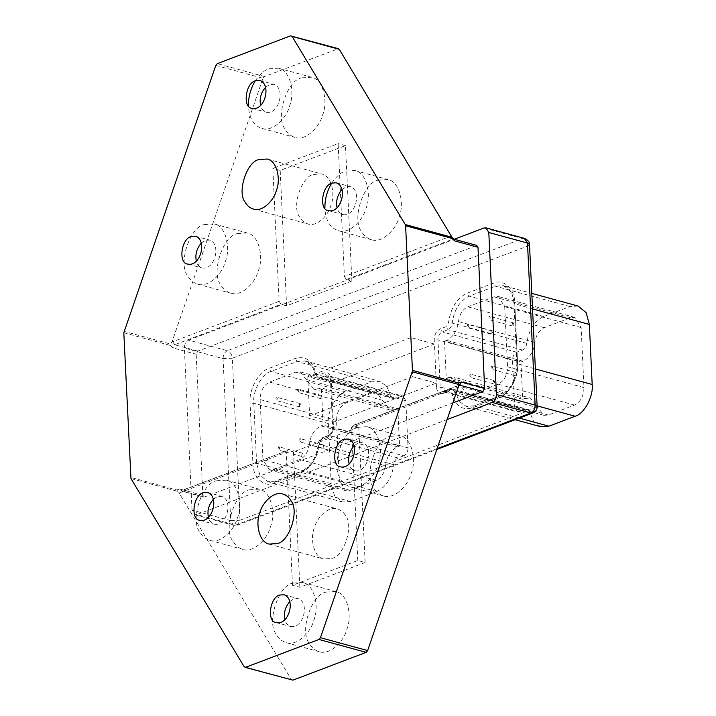 <?xml version="1.0" encoding="UTF-8"?>
<svg xmlns="http://www.w3.org/2000/svg" width="716" height="716" viewBox="0 0 716 716"><rect width="100%" height="100%" fill="white"/><g stroke="black" fill="none" stroke-linecap="round" stroke-linejoin="round"><path stroke-width="0.54" stroke-dasharray="3.58 2.69" d="M331.374 383.176L434.433 344.047L436.277 383.132L333.217 422.261L331.186 379.149C330.532 374.065 328.268 371.971 324.393 372.884L318.629 375.068L315.81 373.081C312.409 360.488 305.499 355.628 295.073 358.501L268.858 368.463C258.87 371.013 248.541 390.211 250.081 403.377L252.909 463.431C252.65 477.277 264.392 488.097 274.264 483.103L300.478 473.151C310.807 468.148 317.018 458.312 319.13 443.616L321.672 439.588L327.436 437.404C331.257 435.391 333.253 431.685 333.405 426.297L333.217 422.261L309.625 415.817L307.782 376.732L331.374 383.176M358.761 427.076L365.151 562.499L357.794 560.485L292.495 585.285L286.221 452.342L287.993 450.373L293.47 451.868L358.761 427.076L352.478 425.599L458.947 385.172M453.147 402.813L203.971 497.181L180.754 490.836L287.993 450.373L181.56 490.782L204.776 497.128L202.843 495.338L196.184 354.268L197.893 351.091L476.856 245.418M346.401 279.544L351.878 281.039L286.579 305.83L281.102 304.336L279.106 301.346L272.832 168.394L338.131 143.603L344.396 276.546L346.401 279.544L452.834 239.135L476.05 245.472M237.524 233.586L247.127 232.96C259.264 234.946 263.828 257.778 258.36 270.666C255.299 282.927 241.48 296.979 230.686 293.148C226.22 291.663 222.936 288.915 220.85 284.914C210.647 273.252 222.9 235.537 237.524 233.586M301.794 77.838L311.406 77.203C323.534 79.199 328.098 102.03 322.639 114.918C319.569 127.171 305.75 141.222 294.965 137.4C290.49 135.906 287.214 133.158 285.12 129.157C274.926 117.496 287.17 79.789 301.794 77.838M378.236 180.155L387.848 179.528C399.976 181.515 404.549 204.346 399.08 217.234C396.02 229.496 382.201 243.538 371.407 239.717C366.941 238.222 363.656 235.475 361.562 231.474C351.368 219.812 363.621 182.106 378.236 180.155M215.793 65.424L262.978 78.304L172.207 341.317L170.703 344.092L124.02 331.347M262.978 78.304L264.481 76.531L338.489 48.688M451.232 235.376L450.829 236.137L344.396 276.546M279.106 301.346L172.672 341.756L172.207 341.317M249.607 489.798L259.21 489.171C271.346 491.158 275.911 513.99 270.442 526.878C267.381 539.139 253.562 553.182 242.769 549.36C238.303 547.865 235.018 545.118 232.933 541.117C222.73 529.455 234.982 491.749 249.607 489.798M326.048 592.114L335.661 591.488C347.788 593.475 352.353 616.306 346.893 629.194C343.823 641.455 330.004 655.507 319.22 651.685C314.745 650.191 311.46 647.443 309.375 643.442C299.172 631.78 311.424 594.065 326.048 592.114M390.318 436.366L399.931 435.731C412.058 437.727 416.631 460.558 411.163 473.446C408.102 485.699 394.283 499.75 383.49 495.928C379.024 494.434 375.739 491.686 373.645 487.685C363.451 476.024 375.703 438.317 390.318 436.366M292.942 680.146L291.331 679.556L179.385 493.512L179.797 492.751L286.221 452.342M357.794 560.485L351.52 427.541L457.954 387.132L458.41 387.562M130.965 478.574L177.649 491.319L179.385 493.512M483.953 228.01L522.644 238.58L227.339 350.706L188.648 340.145C185.918 341.577 184.495 344.226 184.379 348.074L223.079 358.644L230.713 520.684L192.022 510.114L194.85 514.723L196.873 514.589L235.573 525.15L437.369 448.529M188.648 340.145L454.32 239.26M447.402 419.46L196.873 514.589M192.022 510.114L184.379 348.074M365.151 562.499L299.852 587.29L292.495 585.285M299.852 587.29L293.47 451.868M458.786 385.521L353.292 425.581L351.52 427.541M331.723 558.453C343.886 556.833 354.071 525.472 345.595 515.78C343.85 512.441 341.12 510.159 337.397 508.915C328.42 505.756 316.946 517.435 314.396 527.62C309.849 538.342 313.653 557.325 323.739 558.981L331.723 558.453M313.617 174.453L321.609 173.925C331.696 175.581 335.491 194.573 330.953 205.286C328.402 215.48 316.911 227.16 307.934 223.983C304.219 222.739 301.49 220.456 299.753 217.127C291.269 207.434 301.454 176.073 313.617 174.453M286.579 305.83L280.189 170.408L345.488 145.617L351.878 281.039M345.488 145.617L338.131 143.603M280.189 170.408L272.832 168.394M341.988 189.624L345.953 186.957L350.41 186.661C362.403 190.671 355.297 217.351 342.794 214.54C339.787 213.484 337.871 211.211 337.048 207.712M331.741 183.108C336.135 176.655 340.628 172.663 345.21 171.133L354.823 170.506C366.95 172.493 371.515 195.325 366.055 208.213C362.985 220.474 349.166 234.526 338.382 230.695C330.004 227.885 325.512 220.358 324.912 208.114M265.546 87.298L269.511 84.631L273.96 84.345C285.961 88.354 278.855 115.025 266.343 112.224C263.345 111.168 261.43 108.886 260.606 105.395M255.299 80.792C259.693 74.33 264.186 70.338 268.769 68.817L278.372 68.181C290.508 70.177 295.073 93.008 289.604 105.896C286.543 118.158 272.724 132.2 261.931 128.379C253.562 125.569 249.07 118.033 248.47 105.789M201.277 243.055L205.232 240.388L209.69 240.093C221.683 244.111 214.576 270.782 202.073 267.972C199.066 266.916 197.151 264.643 196.327 261.152M204.49 224.564L214.102 223.938C226.229 225.925 230.794 248.756 225.334 261.644C222.264 273.906 208.446 287.957 197.661 284.136C193.186 282.641 189.91 279.893 187.816 275.893C177.622 264.231 189.865 226.516 204.49 224.564M354.071 445.826L358.036 443.159L362.493 442.873C374.486 446.882 367.38 473.553 354.876 470.752C351.869 469.696 349.954 467.414 349.131 463.923M357.293 427.345L366.905 426.709C379.033 428.705 383.597 451.536 378.137 464.424C375.068 476.686 361.249 490.728 350.464 486.907C345.989 485.412 342.704 482.665 340.619 478.664C330.416 467.002 342.669 429.296 357.293 427.345M289.801 601.583L293.766 598.916L298.214 598.621C310.216 602.639 303.101 629.31 290.598 626.5C287.599 625.444 285.684 623.171 284.861 619.68M293.014 583.092L302.626 582.466C314.754 584.462 319.327 607.284 313.859 620.172C310.798 632.434 296.979 646.485 286.185 642.664C281.71 641.169 278.435 638.421 276.34 634.421C266.146 622.759 278.399 585.044 293.014 583.092M213.359 499.267L217.315 496.6L221.772 496.304C233.765 500.314 226.659 526.994 214.156 524.184C211.148 523.128 209.233 520.854 208.41 517.355M216.572 480.776L226.184 480.15C238.312 482.137 242.876 504.968 237.417 517.856C234.347 530.117 220.528 544.169 209.743 540.338C205.268 538.853 201.993 536.105 199.898 532.104C189.704 520.442 201.948 482.727 216.572 480.776M578.036 306.027L569.945 306.564L543.721 316.517C534.342 321.063 528.694 330.004 526.77 343.367C526.287 346.705 524.882 348.943 522.528 350.079L516.773 352.263C514.043 353.704 512.62 356.344 512.504 360.202L514.732 407.341L440.179 386.989L437.95 339.84C438.067 335.983 439.49 333.343 442.22 331.902L447.974 329.718C450.328 328.581 451.733 326.344 452.217 323.005C454.141 309.652 459.788 300.702 469.168 296.155L495.391 286.203L503.482 285.666L511.6 292.307L514.804 304.085L517.632 364.14C519.028 376.106 509.64 393.567 500.565 395.876L474.341 405.838L466.25 406.366L459.278 401.443L455.501 392.583L452.807 389.137L443.007 391.589L440.179 386.989L436.465 387.159C437.118 392.243 439.382 394.337 443.258 393.424L449.013 391.24L451.841 393.227C455.242 405.82 462.151 410.68 472.578 407.807L498.792 397.845C508.781 395.295 519.1 376.097 517.57 362.931L514.741 302.877C515.001 289.031 503.258 278.211 493.387 283.205L467.163 293.157C456.844 298.16 450.632 307.996 448.52 322.692L445.97 326.72L440.215 328.904C436.393 330.917 434.397 334.623 434.236 340.01L434.433 344.047L410.841 337.603L412.685 376.688L436.277 383.132L436.465 387.159M540.804 426.727L533.832 421.805L530.055 412.944L455.501 392.583L451.841 393.227M519.583 411.816L445.03 391.455L443.007 391.589L517.561 411.951L527.361 409.498L530.055 412.944M517.561 411.951L514.732 407.341M544.25 327.686L467.808 306.806C462.652 309.303 459.538 314.226 458.482 321.574C457.139 330.926 453.183 337.182 446.614 340.369L444.502 341.165L520.944 362.045L523.056 361.24C529.625 358.063 533.581 351.798 534.924 342.445C535.98 335.106 539.094 330.183 544.25 327.686L570.473 317.725L574.921 317.439L581.15 327.57L583.979 387.616L507.537 366.744C507.286 375.211 504.162 381.037 498.148 384.197L471.933 394.158L467.476 394.444L454.034 377.216L530.475 398.096L538.002 407.744L461.569 386.864M467.808 306.806L494.031 296.854L498.479 296.558L504.708 306.69L507.537 366.744M520.944 362.045L522.707 399.268L446.265 378.388L444.502 341.165M522.707 399.268L524.81 398.463L448.377 377.592L446.265 378.388M448.377 377.592L454.034 377.216M524.81 398.463L530.475 398.096M583.979 387.616C583.728 396.091 580.595 401.909 574.59 405.077L548.375 415.029L543.918 415.325L538.002 407.744M489.055 316.356L489.565 316.329C490.666 317.77 490.379 318.826 488.697 319.497L489.055 316.356M467.629 324.5L468.13 324.464C469.231 325.905 468.944 326.961 467.262 327.633L467.629 324.5M491.4 365.983L491.901 365.957C493.002 367.397 492.715 368.454 491.042 369.125L491.4 365.983M469.965 374.128L470.466 374.092C471.575 375.533 471.289 376.589 469.607 377.26L469.965 374.128M403.761 455.797L397.998 457.98C395.653 459.117 394.239 461.355 393.764 464.693C391.84 478.055 386.192 486.996 376.804 491.543L350.589 501.495L342.499 502.032L334.381 495.391L331.177 483.613L328.349 423.559C326.952 411.593 336.341 394.14 345.416 391.822L371.631 381.861L379.722 381.333L386.694 386.255L390.48 395.116L393.165 398.561L402.974 396.109L405.802 400.718L408.03 447.858L333.477 427.506C333.361 431.354 331.938 433.994 329.208 435.435L323.444 437.619C321.099 438.756 319.685 440.993 319.211 444.332C317.286 457.694 311.639 466.644 302.25 471.182L276.036 481.134L267.945 481.671L259.827 475.03L256.623 463.252L253.795 403.197C252.399 391.231 261.788 373.779 270.863 371.461L297.077 361.499L305.168 360.971L312.14 365.894L315.926 374.754L318.611 378.2L328.42 375.748L331.248 380.357L333.477 427.506L332.671 426.933C332.322 431.444 330.89 434.29 328.393 435.462L403.761 455.797C406.491 454.356 407.914 451.715 408.03 447.858M313.608 389.092L390.05 409.964L376.607 392.735L372.159 393.03L345.944 402.983C339.93 406.151 336.806 411.969 336.556 420.444L339.384 480.49L262.942 459.618L260.114 399.564C260.364 391.097 263.488 385.271 269.502 382.111L295.717 372.15L300.174 371.864L313.608 389.092L319.273 388.716L321.386 387.92L323.14 425.143L399.582 446.014L397.47 446.82C390.909 449.997 386.944 456.262 385.602 465.615L309.16 444.734C308.104 452.082 304.998 457.005 299.843 459.502L273.619 469.454L269.171 469.75L262.942 459.618M385.602 465.615C384.546 472.954 381.44 477.876 376.276 480.373L350.061 490.335L345.613 490.621L339.384 480.49M397.47 446.82L321.036 425.939C314.467 429.126 310.511 435.382 309.16 444.734M321.036 425.939L323.14 425.143M390.05 409.964L395.715 409.597L397.827 408.791L321.386 387.92M397.827 408.791L399.582 446.014M276.108 397.219L276.609 397.183C277.719 398.624 277.432 399.68 275.75 400.351L276.108 397.219M297.543 389.083L298.044 389.048C299.145 390.489 298.858 391.545 297.176 392.216L297.543 389.083M278.443 446.847L278.954 446.811C280.054 448.261 279.768 449.317 278.085 449.979L278.443 446.847M299.879 438.711L300.389 438.675C301.49 440.116 301.203 441.172 299.521 441.844L299.879 438.711M493.557 380.572L494.067 380.536C495.168 381.977 494.881 383.033 493.199 383.704L493.557 380.572M514.992 372.427L515.493 372.401C516.603 373.841 516.308 374.898 514.634 375.569L514.992 372.427M491.221 330.944L491.722 330.908C492.823 332.349 492.536 333.405 490.863 334.077L491.221 330.944M512.647 322.8L513.157 322.773C514.258 324.214 513.972 325.27 512.289 325.941L512.647 322.8M323.471 445.155L323.113 448.288C324.796 447.616 325.082 446.56 323.981 445.119L323.471 445.155M302.045 453.291L301.678 456.423C303.36 455.752 303.647 454.696 302.546 453.255L302.045 453.291M321.135 395.527L320.777 398.66C322.451 397.989 322.737 396.933 321.636 395.492L321.135 395.527M299.7 403.663L299.342 406.795C301.024 406.124 301.311 405.068 300.21 403.627L299.7 403.663M177.649 491.319L176.807 489.986L130.634 477.375M123.814 332.743L169.987 345.354L170.703 344.092M307.782 376.732L410.841 337.603M412.685 376.688L309.625 415.817M239.994 520.237L232.351 358.197L527.656 246.071L535.3 408.111L239.994 520.237L237.605 525.088L233.55 525.284L230.713 520.684L239.994 520.237M197.893 351.091L174.677 344.754L281.102 304.336M169.987 345.354L172.968 347.922L196.184 354.268M202.843 495.338L179.626 488.992L176.807 489.986M290.49 35.854L337.675 48.742M264.481 76.531L217.297 63.643M291.331 679.556L244.147 666.668M532.91 412.962L535.3 408.111L537.134 406.509M223.079 358.644C223.186 354.787 224.609 352.147 227.339 350.706C230.203 351.878 231.877 354.375 232.351 358.197L223.079 358.644M529.5 244.469L527.656 246.071C527.182 242.25 525.508 239.753 522.644 238.58L524.667 238.446M512.504 360.202L437.95 339.84L434.236 340.01M516.773 352.263L442.22 331.902L440.215 328.904M522.528 350.079L447.974 329.718L445.97 326.72M526.77 343.367L452.217 323.005L448.52 322.692M543.721 316.517L469.168 296.155L467.163 293.157M569.945 306.564L495.391 286.203L493.387 283.205M532.534 308.936L513.998 303.521L516.836 363.567L535.371 368.982M537.107 405.865L500.565 395.876L498.792 397.845M519.324 418.117L474.341 405.838L472.578 407.807M525.338 409.633L449.97 389.298L452.807 389.137L527.361 409.498M581.15 327.57L504.708 306.69M570.473 317.725L494.031 296.854M534.924 342.445L458.482 321.574M523.056 361.24L446.614 340.369M548.375 415.029L471.933 394.158M574.59 405.077L498.148 384.197M400.951 396.243L326.398 375.882L324.393 372.884M405.802 400.718L330.452 379.784L332.671 426.933L333.405 426.297M397.998 457.98L323.444 437.619L321.672 439.588M393.764 464.693L319.211 444.332L319.13 443.616L319.211 444.332M376.804 491.543L301.436 471.209C310.663 466.886 316.32 457.784 318.405 443.893C318.137 441.799 319.542 439.714 322.63 437.646L323.444 437.619M350.589 501.495L275.221 481.161L301.436 471.209M331.177 483.613L256.623 463.252L252.909 463.431M328.349 423.559L253.795 403.197L250.081 403.377M345.416 391.822L270.863 371.461L268.858 368.463M371.631 381.861L297.077 361.499L295.073 358.501M390.48 395.116L315.121 374.119L318.611 378.2L393.165 398.561M395.187 398.427L320.634 378.066L318.629 375.068M345.944 402.983L269.502 382.111M336.556 420.444L260.114 399.564M350.061 490.335L273.619 469.454M376.276 480.373L299.843 459.502M395.715 409.597L319.273 388.716M382.523 400.316L306.081 379.444M372.159 393.03L295.717 372.15M179.626 488.992L181.56 490.782L180.683 490.827L181.56 490.782L179.797 492.751M172.672 341.756L174.677 344.754L172.968 347.922M453.64 239.081L452.834 239.135L450.829 236.137M457.954 387.132L459.717 385.163M450.785 389.271L449.013 391.24M517.57 362.931L516.836 363.567C516.281 379.587 510.589 390.363 499.75 395.903L474.341 405.838M445.03 391.455L443.258 393.424M499.75 395.903L500.565 395.876M514.741 302.877L513.998 303.521C513.023 293.408 509.515 287.456 503.482 285.666L531.809 293.408M302.25 471.182L300.478 473.151M327.436 437.404L329.208 435.435M276.036 481.134L274.264 483.103M331.186 379.149L330.452 379.784C330.139 377.359 329.458 376.016 328.42 375.748L402.974 396.109M315.81 373.081L315.121 374.119C311.925 362.744 307.97 362.072 305.168 360.971L379.722 381.333M194.85 514.723L233.55 525.284L237.605 525.088L437.091 449.344M267.059 159.033L321.609 173.925M253.392 209.09L307.934 223.983M282.856 494.022L337.406 508.924M269.189 544.079L323.739 558.981M336.252 182.795L350.41 186.661M328.635 210.674L342.794 214.54M354.823 170.506L387.848 179.528M338.382 230.695L371.407 239.717M259.81 80.478L273.96 84.345M252.193 108.358L266.343 112.224M278.372 68.181L311.406 77.203M261.931 128.379L294.965 137.4M195.531 236.226L209.69 240.093M187.914 264.106L202.073 267.972M214.102 223.938L247.127 232.96M197.661 284.136L230.686 293.148M348.334 439.006L362.493 442.873M340.718 466.886L354.876 470.752M366.905 426.709L399.931 435.731M350.464 486.907L383.49 495.928M284.055 594.754L298.214 598.621M276.448 622.634L290.598 626.5M302.626 582.466L335.661 591.488M286.185 642.664L319.22 651.685M207.613 492.438L221.772 496.304M199.997 520.317L214.156 524.184M226.184 480.15L259.21 489.171M209.743 540.338L242.769 549.36M473.527 405.865L466.25 406.366L515.126 419.71M574.921 317.439L498.479 296.558M543.918 415.325L467.476 394.444M275.221 481.161L267.945 481.671L342.499 502.032M345.613 490.621L269.171 469.75M376.607 392.735L300.174 371.864M494.067 380.536L470.475 374.092M493.199 383.704L469.607 377.26M515.493 372.401L491.901 365.957M514.634 375.569L491.033 369.125M491.722 330.908L468.13 324.464M490.854 334.077L467.262 327.633M513.157 322.773L489.565 316.329M512.289 325.941L488.697 319.497M323.113 448.288L299.521 441.844M323.981 445.119L300.389 438.675M301.678 456.423L278.085 449.979M302.546 453.255L278.954 446.811M320.768 398.66L297.176 392.216M321.636 395.492L298.044 389.048M299.342 406.795L275.75 400.351M300.21 403.627L276.609 397.183M444.215 391.482L449.97 389.298M328.393 435.462L322.63 437.646"/><path stroke-width="1.07" d="M476.05 245.472L477.993 247.262L484.642 388.332L482.933 391.509L453.147 402.813M337.675 48.742L339.286 49.332L451.966 237.291L453.64 239.081L476.856 245.418M366.145 652.357L318.96 639.469L320.455 637.696L367.639 650.576L366.145 652.357L292.942 680.146L244.953 667.312L292.942 680.146M367.639 650.576L458.75 385.673L458.911 384.519L412.228 371.774L412.434 370.369L458.616 382.979L458.911 384.519M339.286 49.332L292.101 36.444L405.283 224.547L451.966 237.291L451.796 238.347L405.614 225.737L412.434 370.369M318.96 639.469L245.758 667.258L244.147 666.668L130.965 478.574L123.814 332.743L215.793 65.424L217.297 63.643L290.49 35.854L292.101 36.444M203.165 492.733L207.613 492.438C219.615 496.448 212.5 523.128 199.997 520.317C190.223 520.013 193.132 495.275 203.165 492.733M279.607 595.05L284.055 594.754C296.057 598.773 288.951 625.444 276.448 622.634C266.665 622.329 269.583 597.591 279.607 595.05M343.886 439.293L348.334 439.006C360.336 443.016 353.221 469.687 340.718 466.886C330.944 466.572 333.853 441.835 343.886 439.293M191.083 236.522L195.531 236.226C207.533 240.245 200.417 266.916 187.914 264.106C178.141 263.801 181.05 239.063 191.083 236.522M255.352 80.765L259.81 80.478C271.803 84.488 264.696 111.159 252.193 108.358C242.411 108.044 245.328 83.307 255.352 80.765M331.803 183.09L336.252 182.795C348.253 186.804 341.138 213.484 328.635 210.674C318.862 210.37 321.77 185.632 331.803 183.09M277.181 543.56C289.336 541.94 299.53 510.58 291.045 500.878C289.309 497.548 286.57 495.266 282.847 494.022C273.879 490.854 262.396 502.534 259.845 512.728C255.299 523.441 259.103 542.433 269.189 544.088L277.181 543.56M259.067 159.552L267.059 159.033C277.146 160.688 280.949 179.671 276.403 190.384C273.852 200.587 262.36 212.267 253.392 209.09C249.669 207.846 246.939 205.564 245.203 202.234C236.727 192.532 246.913 161.181 259.067 159.552M338.489 48.688L290.49 35.854M405.614 225.737L405.283 224.547M320.455 637.696L412.228 371.774M454.32 239.26L483.953 228.01L485.976 227.876L524.667 238.446L527.495 243.046L488.804 232.485L485.976 227.876M488.804 232.485L496.448 394.525L535.138 405.086L527.495 243.046L529.5 244.469L537.134 406.509L535.138 405.086C535.022 408.943 533.599 411.584 530.869 413.025L492.178 402.455C494.908 401.014 496.331 398.373 496.448 394.525M492.178 402.455L447.402 419.46M337.048 207.712C335.741 201.062 337.388 195.029 341.988 189.624M324.912 208.114C324.751 199.254 327.024 190.921 331.741 183.108M260.606 105.395C259.29 98.736 260.937 92.704 265.546 87.298M248.47 105.789C248.3 96.937 250.582 88.605 255.299 80.792M196.327 261.152C195.02 254.493 196.667 248.461 201.277 243.055M349.131 463.923C347.824 457.264 349.471 451.241 354.071 445.826M284.861 619.68C283.545 613.021 285.192 606.989 289.801 601.583M208.41 517.355C207.103 510.705 208.75 504.673 213.359 499.267M531.809 293.408L578.036 306.027L586.153 312.668L589.357 324.446L592.186 384.501L535.371 368.982M515.126 419.71L540.804 426.727L548.895 426.199L575.118 416.238C584.193 413.92 593.582 396.467 592.186 384.501M482.933 391.509L459.717 385.163L458.786 385.521M458.616 382.979L461.426 381.995L484.642 388.332M477.993 247.262L454.776 240.925L451.796 238.347M437.369 448.529L530.869 413.025L532.91 412.962L437.091 449.344M589.357 324.446L532.534 308.936M575.118 416.238L537.107 405.865M548.895 426.199L519.324 418.117M452.834 239.135L454.776 240.925M458.902 385.19L459.717 385.163L461.426 381.995M532.91 412.962C535.863 411.485 537.269 409.337 537.134 406.509M524.667 238.446C528.131 240.263 529.733 242.276 529.5 244.469M458.965 385.163L458.75 385.673"/></g></svg>

